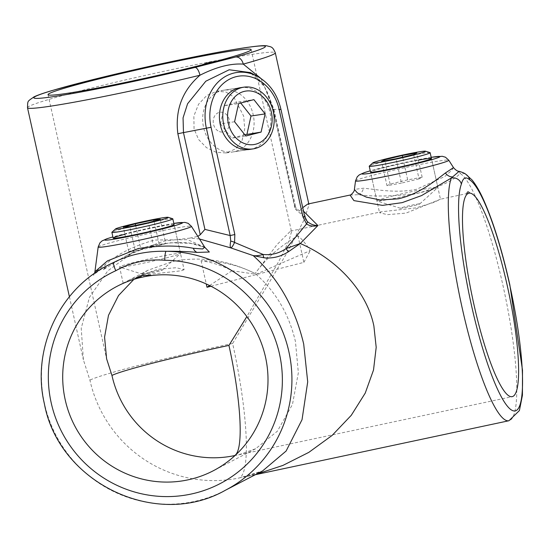 <?xml version="1.0" encoding="UTF-8"?>
<svg xmlns="http://www.w3.org/2000/svg" width="550" height="550" viewBox="0 0 550 550"><rect width="100%" height="100%" fill="white"/><g stroke="black" fill="none" stroke-linecap="round" stroke-linejoin="round"><path stroke-width="0.41" stroke-dasharray="2.75 2.06" d="M226.201 152.948L249.796 149.394A31.206 25.575 81.4 0 0 269.954 112.166A31.206 25.575 81.4 0 0 240.488 87.677L216.899 91.238L206.827 95.432L198.564 104.211L193.875 116.016L194.04 128.872L198.577 139.48L206.429 147.613L216.171 152.295L226.201 152.948L235.758 148.823L242.11 140.339L244.729 128.879L243.671 116.126L233.798 96.999L225.926 92.042L216.899 91.238M94.511 273.405L93.514 275.268C93.383 275.859 93.672 273.247 108.742 264.846L103.324 269.665L124.438 256.685L146.63 247.459L170.156 242.763L190.685 243.354L204.813 247.314M204.717 247.17L187.605 239.676L154.674 240.027C134.042 245.781 117.549 253.983 105.188 264.632L97.542 270.456L94.902 271.776M350.103 195.044L358.098 194.693C372.707 196.728 392.184 196.384 416.515 193.662C439.677 187.034 454.217 180.297 460.144 173.449A126.906 22.316 -102 0 1 503.064 285.945A126.906 22.316 -102 0 1 508.949 420.736M453.489 167.606L451.543 170.493L444.751 176.516L416.501 189.303C395.842 193.703 374.413 189.104 363.426 188.217L354.406 189.413M418.364 160.153A31.206 1.492 -12.5 0 0 406.024 162.628A31.206 1.492 -12.5 0 0 370.514 172.006L379.541 212.719L381.164 211.833L416.054 207.879L433.751 202.428L440.467 199.217L405.962 213.118L387.399 214.658L379.541 212.719M184.092 269.706L181.301 270.793L147.572 274.553L123.159 283.209L129.601 279.792L157.664 269.308L176.22 267.719L184.092 269.706L174.089 224.606A31.206 1.492 -12.5 0 0 148.672 228.738A31.206 1.492 -12.5 0 0 124.898 234.293M133.891 279.345L147.922 270.277L172.803 261.442C200.454 256.004 227.899 260.033 255.138 273.529C238.748 265.217 220.736 260.947 201.101 260.714C211.784 262.219 222.062 265.561 231.956 270.724L256.025 274.278C275.894 291.823 289.039 314.256 295.453 341.577L298.354 372.763L292.469 404.422L277.393 431.172L255.667 448.738L238.624 454.85L235.036 455.517M199.492 238.968L189.764 238.129L164.154 241.051L133.801 251.824L107.807 270.868L89.43 297.33L81.235 328.281L83.387 359.824L89.925 380.139A126.906 124.781 -117.5 0 0 239.553 477.895L262.604 470.924M189.764 238.129L197.842 236.383M255.977 474.368L239.553 477.895A126.906 22.316 78 0 0 232.636 343.482L287.148 252.594L304.15 219.752L309.004 204.854L307.752 204.05M302.741 207.666L300.795 209.612L303.531 211.2M469.425 192.761L466.709 194.171M468.978 193.146A104.019 18.294 78 0 0 468.909 193.16A104.019 18.294 78 0 0 468.064 193.469A104.019 18.294 78 0 0 467.411 193.896M150.947 275.282L134.784 278.719M145.104 276.554A104.019 102.279 -117.5 0 0 142.863 277.001A104.019 102.279 -117.5 0 0 140.621 277.509M261.016 78.519L273.886 109.106L296.409 210.183C299.337 212.218 302.713 215.717 306.543 220.674L304.7 216.473M257.373 76.312A46.764 38.328 -98.6 0 1 280.775 109.216L304.549 216.452L294.807 206.298L294.869 207.859L296.271 210.072C298.134 211.166 299.64 211.008 300.795 209.612M201.85 64.969L215.201 61.545M201.953 64.927A104.019 4.971 -12.5 0 0 208.526 63.257A104.019 4.971 -12.5 0 0 215.077 61.552M256.025 274.278L310.234 250.614C306.027 243.994 301.943 239.058 297.976 235.826C280.562 245.582 266.282 258.143 255.138 273.529L276.911 244.729L290.51 231.117L291.534 231.777L288.695 241.423L278.877 261.257L246.861 316.573M210.973 286.234L303.861 262.371L297.976 235.826M201.101 260.714L206.257 283.951M209.591 285.532L231.956 270.724M303.861 262.371L310.234 250.614M294.807 206.298L273.35 109.512L264.454 86.529L250.36 72.579C253.674 74.195 257.118 77.151 260.707 81.455C265.959 87.801 270.077 97.144 273.054 109.478A8.319 0.399 167.5 0 1 273.886 109.106M459.154 171.311L460.144 173.449A8.319 8.078 -58.1 0 1 466.008 174.46M143.055 274.202A9.982 0.474 -12.5 0 0 142.966 274.354A9.982 0.474 -12.5 0 0 152.316 272.724A9.982 0.474 -12.5 0 0 162.284 270.112A9.982 0.474 -12.5 0 0 162.394 270.043A9.982 0.474 -12.5 0 0 153.835 271.418A9.982 0.474 -12.5 0 0 143.055 274.202M119.976 266.606A31.206 1.492 -12.5 0 0 119.556 266.97A31.206 1.492 -12.5 0 0 119.687 267.066A31.206 1.492 -12.5 0 0 148.912 261.986A31.206 1.492 -12.5 0 0 180.07 253.818A31.206 1.492 -12.5 0 0 180.414 253.605A31.206 1.492 -12.5 0 0 180.489 253.461A31.206 1.492 -12.5 0 0 152.391 258.163A31.206 1.492 -12.5 0 0 119.976 266.606M172.679 218.735A31.206 1.492 -12.5 0 0 143.454 223.816A31.206 1.492 -12.5 0 0 112.296 231.976A31.206 1.492 -12.5 0 0 111.959 232.196M135.616 225.39L140.662 248.16L128.721 251.522L135.279 250.951L129.882 226.607M128.721 251.522L123.324 227.178M140.662 248.16L159.17 244.221L154.034 221.079M159.17 244.221L165.729 243.65L160.332 219.306M135.279 250.951L153.787 247.019L165.729 243.65M153.787 247.019L148.39 222.674M419.155 203.864A9.982 0.474 -12.5 0 0 407.846 206.058A9.982 0.474 -12.5 0 0 400.317 208.244A9.982 0.474 -12.5 0 0 400.888 208.244A9.982 0.474 -12.5 0 0 411.407 206.229A9.982 0.474 -12.5 0 0 419.746 203.94A9.982 0.474 -12.5 0 0 419.155 203.864M435.916 187.261A31.206 1.492 -12.5 0 0 401.803 193.834A31.206 1.492 -12.5 0 0 376.908 200.86A31.206 1.492 -12.5 0 0 377.039 200.956A31.206 1.492 -12.5 0 0 378.833 200.956A31.206 1.492 -12.5 0 0 411.703 194.659A31.206 1.492 -12.5 0 0 437.766 187.495A31.206 1.492 -12.5 0 0 437.841 187.351A31.206 1.492 -12.5 0 0 435.916 187.261M430.031 152.625A31.206 1.492 -12.5 0 0 428.244 152.632A31.206 1.492 -12.5 0 0 395.374 158.922A31.206 1.492 -12.5 0 0 369.311 166.086M413.648 154.536L419.045 178.881L422.152 177.265L407.681 179.864L402.655 157.169M422.152 177.265L416.756 152.921M419.045 178.881L401.466 183.095L396.069 158.751M401.466 183.095L386.994 185.701L381.597 161.349M407.681 179.864L390.101 184.085L386.994 185.701M390.101 184.085L384.931 160.751M219.333 131.567A9.982 8.181 81.4 0 0 229.391 125.214A9.982 8.181 81.4 0 0 223.534 112.661A9.982 8.181 81.4 0 0 213.482 119.006A9.982 8.181 81.4 0 0 219.333 131.567M221.815 150.604A31.206 25.575 81.4 0 0 233.028 151.924A31.206 25.575 81.4 0 0 254.072 124.08A31.206 25.575 81.4 0 0 234.939 91.52A31.206 25.575 81.4 0 0 223.726 90.207A31.206 25.575 81.4 0 0 202.682 118.051A31.206 25.575 81.4 0 0 221.815 150.604M244.826 134.771L231.667 138.153L245.809 136.022M234.575 121.749L220.426 123.881L231.667 138.153M220.426 123.881L224.469 105.689L238.617 103.558M224.469 105.689L239.752 101.764L253.894 99.632M240.735 103.015L239.752 101.764M225.211 490.353A126.906 124.781 62.5 0 1 44.509 403.734A126.906 124.781 62.5 0 1 108.185 265.134M27.5 107.724A126.906 6.064 167.5 0 1 171.916 69.596A126.906 6.064 167.5 0 1 275.296 52.793M103.324 269.665A8.319 6.043 -125.1 0 0 105.188 264.632M98.175 246.991A47.761 2.282 167.5 0 1 152.536 232.684A47.761 2.282 167.5 0 1 191.421 226.325M173.834 223.438A39.944 1.911 -12.5 0 0 150.081 228.002A39.944 1.911 -12.5 0 0 112.901 236.947M358.098 194.693A8.319 6.985 -87.8 0 0 363.426 188.217M355.527 180.888A47.761 2.282 167.5 0 1 409.888 166.574A47.761 2.282 167.5 0 1 448.772 160.215M431.186 157.334A39.944 1.911 -12.5 0 0 407.44 161.892A39.944 1.911 -12.5 0 0 370.253 170.844M232.636 343.482A126.906 6.064 -12.5 0 0 89.925 380.139M294.869 207.859L273.054 109.478A8.319 0.399 167.5 0 0 273.35 109.512L280.926 109.237M173.828 223.417L150.15 227.975L112.894 236.926M431.179 157.314L407.502 161.872L370.246 170.816M123.159 283.209L119.556 266.97M238.624 454.85L512.201 396.646M255.667 448.738L213.317 470.745M48.042 94.655L106.604 358.799M69.403 296.739L83.387 359.824M133.801 251.824L124.438 256.685C134.152 251.529 144.65 247.624 155.932 244.977C174.309 241.67 188.279 241.67 197.835 244.977C206.876 247.947 205.019 248.139 205.501 248.126M247.369 476.389L255.358 474.691M308.777 203.83L309.004 204.854M251.151 49.631L291.534 231.777M147.922 270.277L129.601 279.792M124.692 282.343L117.391 286.137M290.51 231.117L381.164 211.833M437.841 187.351L431.441 158.496L440.467 199.217L468.909 193.16M247.321 476.396L262.618 470.917M142.966 274.354L119.687 267.066M180.489 253.461L174.089 224.606M162.394 270.043L180.414 253.605M400.317 208.244L377.039 200.956M376.908 200.86L370.514 172.006M419.746 203.94L437.766 187.495M233.028 151.924L249.796 149.394M223.726 90.207L240.488 87.677"/><path stroke-width="0.82" d="M243.843 87.175L240.488 87.677A31.206 25.575 81.4 0 0 220.323 124.912A31.206 25.575 81.4 0 0 249.796 149.394L253.144 148.885A31.206 25.575 81.4 0 0 274.189 121.041A31.206 25.575 81.4 0 0 255.056 88.488A31.206 25.575 81.4 0 0 243.843 87.175A31.206 25.575 81.4 0 0 222.798 115.019A31.206 25.575 81.4 0 0 241.931 147.572A31.206 25.575 81.4 0 0 253.144 148.885M204.813 247.314L209.344 252.017L197.209 252.429C188.808 251.577 178.447 251.199 166.121 251.288C146.857 250.841 129.374 254.561 113.685 262.446L108.185 265.134A126.906 124.781 62.5 0 1 113.685 262.446A8.319 1.513 65.4 0 0 115.809 270.71A118.58 116.6 -117.5 0 0 51.171 402.731A118.58 116.6 -117.5 0 0 190.988 494.079A118.58 116.6 -117.5 0 0 279.531 354.152A118.58 116.6 -117.5 0 0 164.814 260.281C147.132 258.816 130.797 262.295 115.809 270.71M255.358 474.691L508.949 420.736A126.906 22.316 -102 0 1 462.021 307.271A126.906 22.316 -102 0 1 451.337 178.028A8.319 7.906 21 0 1 461.395 184.099A118.58 20.852 78 0 0 471.377 304.872A118.58 20.852 78 0 0 516.189 410.547A118.58 20.852 78 0 0 509.726 284.941A118.58 20.852 78 0 0 469.631 179.822C465.74 176.275 462.997 177.705 461.395 184.099M197.842 236.383L200.248 234.74L177.863 133.774C174.928 110.055 182.298 90.544 199.959 75.233A126.906 6.064 167.5 0 1 130.873 90.922A126.906 6.064 167.5 0 1 27.5 107.724C27.864 100.313 27.005 101.908 34.059 96.828C37.723 95.102 43.752 93.005 52.154 90.53L88.701 80.664C113.547 74.422 140.257 68.255 168.843 62.157C200.365 55.474 225.651 50.676 244.702 47.768C260.425 45.499 264.179 45.492 266.894 45.815C270.689 47.094 272.463 45.884 275.296 52.793A126.906 6.064 167.5 0 1 243.265 64.109A8.319 6.105 -105.5 0 0 235.441 57.049A118.58 5.665 -12.5 0 0 258.961 46.049A118.58 5.665 -12.5 0 0 168.774 62.177A118.58 5.665 -12.5 0 0 35.42 96.436A118.58 5.665 -12.5 0 0 130.419 82.108A118.58 5.665 -12.5 0 0 194.975 67.444L235.441 57.049M94.511 273.405L94.902 271.776L107.374 260.941L138.311 248.531C159.61 245.327 177.946 245.245 193.311 248.291L202.661 248.964L204.717 247.17L205.501 248.126M302.741 207.666L307.752 204.05L350.096 195.044C349.539 196.164 354.784 191.929 354.406 189.413L357.335 192.892L366.272 197.113L380.359 200.001L398.221 198.804C419.011 194.343 436.157 180.036 445.397 172.982L453.489 167.606C455.709 170.163 457.6 171.401 459.154 171.311L451.337 178.028L421.582 195.58L402.146 202.647L382.504 205.37L353.918 200.619L350.048 195.051M200.248 234.74L204.923 229.391L230.175 235.558L234.836 234.527L234.561 242.44C232.952 245.884 231.708 247.706 230.835 247.906L199.492 238.968M372.845 162.862A27.046 1.292 -12.5 0 0 374.44 163.068A27.046 1.292 -12.5 0 0 405.082 157.121A27.046 1.292 -12.5 0 0 425.466 151.195A27.046 1.292 -12.5 0 0 423.919 151.202A27.046 1.292 -12.5 0 0 395.429 156.654A27.046 1.292 -12.5 0 0 372.845 162.862L369.311 166.086A31.206 1.492 -12.5 0 0 369.229 166.231L370.514 172.006A31.206 1.492 -12.5 0 0 395.931 167.874A31.206 1.492 -12.5 0 0 431.441 158.496A31.206 1.492 -12.5 0 0 418.364 160.153M124.898 234.293A31.206 1.492 -12.5 0 0 113.156 238.109A31.206 1.492 -12.5 0 0 138.579 233.977A31.206 1.492 -12.5 0 0 174.089 224.606L172.81 218.831A31.206 1.492 -12.5 0 0 172.679 218.735L168.114 217.305A27.046 1.292 -12.5 0 0 142.787 221.705A27.046 1.292 -12.5 0 0 115.782 228.779A27.046 1.292 -12.5 0 0 115.493 228.972A27.046 1.292 -12.5 0 0 138.683 225.252A27.046 1.292 -12.5 0 0 167.867 217.704A27.046 1.292 -12.5 0 0 168.114 217.305M467.411 193.896A104.019 18.294 78 0 0 473.729 303.648A104.019 18.294 78 0 0 512.201 396.646A104.019 18.294 78 0 0 507.375 286.165A104.019 18.294 78 0 0 468.978 193.146M235.036 455.517L234.603 455.579A104.019 18.294 78 0 0 228.938 345.4A104.019 4.971 -12.5 0 0 111.959 375.451L106.604 358.799L104.576 337.081L108.481 315.343L118.532 295.522L133.891 279.345M140.621 277.509A104.019 102.279 -117.5 0 0 117.391 286.137A104.019 102.279 -117.5 0 0 65.196 399.747A104.019 102.279 -117.5 0 0 213.317 470.745A104.019 102.279 -117.5 0 0 265.512 357.136A104.019 102.279 -117.5 0 0 145.104 276.554M215.077 61.552A104.019 4.971 -12.5 0 0 251.151 49.631A104.019 4.971 -12.5 0 0 166.416 63.401A104.019 4.971 -12.5 0 0 48.042 94.655A104.019 4.971 -12.5 0 0 132.777 80.884A104.019 4.971 -12.5 0 0 201.953 64.927M150.947 275.282L142.519 275.447L134.784 278.719A60.912 2.908 -12.5 0 0 142.773 277.049A60.912 2.908 -12.5 0 0 150.947 275.282M164.814 260.281A8.319 1.341 -89.5 0 1 166.121 251.288A126.906 124.781 62.5 0 1 288.887 351.746A126.906 124.781 62.5 0 1 225.211 490.353L262.618 470.917L286.11 451.041L302.039 419.684L307.704 381.858L303.696 344.053C295.13 307.801 278.3 278.314 253.206 255.599L230.835 247.906C229.996 247.108 229.969 244.846 230.739 241.113L230.175 235.558L206.401 128.322A46.764 38.328 -98.6 0 1 217.738 82.431A46.764 38.328 -98.6 0 1 257.373 76.312L250.367 72.579L229.178 69.774L205.796 81.221L187.584 103.744L183.061 117.851L183.466 132.605L204.923 229.391M303.531 211.2L317.9 225.541L300.286 243.506C338.222 259.93 367.098 292.304 373.883 326.026L376.193 347.311L373.519 370.013L365.241 393.099L351.257 415.332L332.09 435.442L308.832 452.361L282.934 465.41L255.977 474.368M469.425 192.761C468.057 191.173 467.156 191.641 466.709 194.171A60.912 2.908 -12.5 0 0 469.425 192.761M194.975 67.444A8.319 3.176 76.4 0 1 199.959 75.233C216.205 66.99 230.643 63.278 243.265 64.109L261.016 78.519M201.85 64.969L215.201 61.545A60.912 49.926 81.4 0 0 201.85 64.969M246.861 316.573L228.938 345.4M206.257 283.951L206.986 287.258L210.973 286.234M206.986 287.258L209.591 285.532M230.739 241.113A4.159 1.272 18.7 0 1 234.561 242.44L263.161 254.471C271.397 255.317 279.036 253.357 286.082 248.579L300.286 243.506L288.757 251.508C281.167 256.541 272.979 258.644 264.192 257.812L253.206 255.599C255.606 256.011 258.926 255.633 263.161 254.471A4.159 2.331 96.1 0 0 264.192 257.812M302.995 217.023L304.7 216.473L307.23 221.464C310.434 224.173 313.995 225.534 317.9 225.541C313.679 226.648 309.897 226.119 306.556 223.953L302.995 217.023L279.221 109.78A42.859 35.124 81.4 0 0 235.874 76.746A42.859 35.124 81.4 0 0 211.062 127.291L234.836 234.527M307.23 221.464A4.159 1.588 135.2 0 1 306.556 223.953L286.082 248.579A4.159 2.214 55.5 0 0 288.757 251.508M469.631 179.822A8.319 8.078 -58.1 0 0 466.015 174.46A8.319 8.078 -58.1 0 0 466.008 174.46C465.217 173.532 462.928 172.48 459.154 171.311M115.493 228.972L111.959 232.196A31.206 1.492 -12.5 0 0 111.877 232.341A31.206 1.492 -12.5 0 0 139.975 227.631A31.206 1.492 -12.5 0 0 172.391 219.196A31.206 1.492 -12.5 0 0 172.81 218.831M129.882 226.607L148.39 222.674L160.332 219.306L153.773 219.876L135.266 223.816L123.324 227.178L129.882 226.607M135.616 225.39L135.266 223.816M154.034 221.079L153.773 219.876M369.229 166.231A31.206 1.492 -12.5 0 0 371.154 166.327A31.206 1.492 -12.5 0 0 405.268 159.748A31.206 1.492 -12.5 0 0 430.162 152.721A31.206 1.492 -12.5 0 0 430.031 152.625L425.466 151.195M402.284 155.519L384.704 159.741L381.597 161.349L396.069 158.751L413.648 154.536L416.756 152.921L402.284 155.519L402.655 157.169M384.931 160.751L384.704 159.741M244.166 143.426A27.046 22.165 81.4 0 0 271.404 126.232A27.046 22.165 81.4 0 0 255.544 92.221A27.046 22.165 81.4 0 0 228.305 109.422A27.046 22.165 81.4 0 0 244.166 143.426M261.092 132.096L265.134 113.898L253.894 99.632L238.617 103.558L234.575 121.749L245.809 136.022L261.092 132.096L244.826 134.771M246.95 134.228L250.992 116.036L240.735 103.015M250.992 116.036L265.134 113.898M197.209 252.429A8.319 6.242 94.4 0 1 193.311 248.291M173.828 223.417L184.883 222.379L188.155 223.341L191.421 226.325A47.761 2.282 167.5 0 1 137.088 240.708A47.761 2.282 167.5 0 1 98.175 246.991L94.902 271.776M112.901 236.947A39.944 1.911 -12.5 0 0 137.163 234.712A39.944 1.911 -12.5 0 0 177.347 224.881A39.944 1.911 -12.5 0 0 173.834 223.438M452.389 176.914A8.319 6.854 55 0 1 445.397 172.982M431.179 157.314L442.234 156.276L445.507 157.238L448.772 160.215A47.761 2.282 167.5 0 1 394.439 174.604A47.761 2.282 167.5 0 1 355.527 180.888L354.406 189.413M370.253 170.844A39.944 1.911 -12.5 0 0 394.522 168.609A39.944 1.911 -12.5 0 0 434.699 158.778A39.944 1.911 -12.5 0 0 431.186 157.334M211.062 127.291L183.466 132.605A8.319 0.399 -12.5 0 0 180.208 133.258A8.319 0.399 -12.5 0 0 177.863 133.774M111.959 375.451A104.019 102.279 -117.5 0 0 234.603 455.579M304.7 216.473L280.926 109.237L279.221 109.78M108.185 265.134C59.001 289.664 31.453 349.642 44.392 403.831C58.967 482.9 156.159 529.499 225.211 490.353M508.949 420.736L519.399 410.575L522.424 395.285L522.5 370.184L509.843 284.845C502.164 250.649 493.577 222.688 484.069 200.956C480.102 191.964 476.114 184.992 472.106 180.036L466.015 174.46M27.5 107.724L69.403 296.739M448.772 160.215L453.489 167.606M191.421 226.325L204.717 247.17M275.296 52.793L308.777 203.83M370.246 170.816L364.306 172.631L359.315 174.859L357.239 176.798L355.527 180.888M112.894 236.926L106.954 238.734L101.963 240.962L99.887 242.907L98.175 246.991M280.926 109.237C277.296 94.167 269.445 83.194 257.373 76.312M113.156 238.109L111.877 232.341M431.441 158.496L430.162 152.721"/></g></svg>
